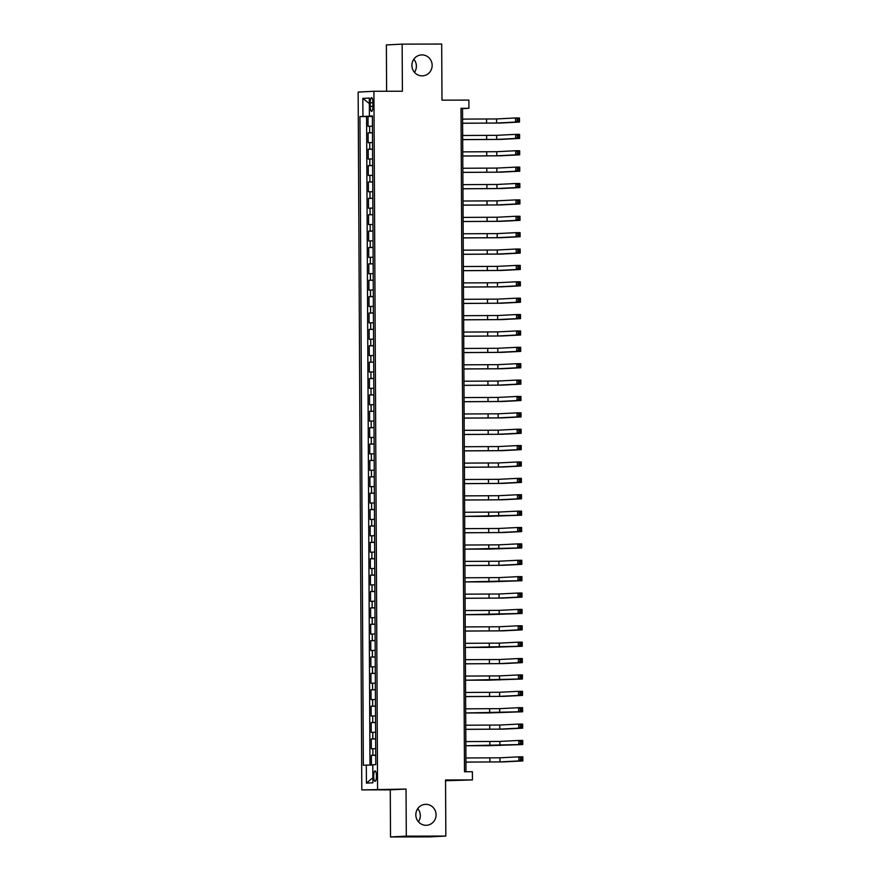 <?xml version="1.0" encoding="UTF-8"?>
<svg xmlns="http://www.w3.org/2000/svg" width="881" height="881" viewBox="0 0 881 881"><rect width="100%" height="100%" fill="white"/><g stroke="black" fill="none" stroke-linecap="round" stroke-linejoin="round"><path stroke-width="1.32" d="M417.737 808.659A10.484 10.12 -92.9 0 1 418.398 821.775M425.897 804.331A10.484 10.12 -92.9 0 1 436.073 814.551A10.484 10.12 -92.9 0 1 426.008 825.299A10.484 10.12 -92.9 0 1 415.832 815.079A10.484 10.12 -92.9 0 1 425.897 804.331M413.817 59.225A10.484 10.12 -92.9 0 1 414.477 72.341M421.977 54.897A10.484 10.12 -92.9 0 1 432.153 65.117A10.484 10.12 -92.9 0 1 422.087 75.865A10.484 10.12 -92.9 0 1 411.912 65.646A10.484 10.12 -92.9 0 1 421.977 54.897M376.44 776.062A5.242 1.366 -90.1 0 0 375.064 770.886A5.242 1.366 -90.1 0 0 373.709 776.194A5.242 1.366 -90.1 0 0 375.086 781.37A5.242 1.366 -90.1 0 0 376.44 776.062M445.544 780.742L472.436 779.916L472.392 771.723L464.485 771.745L461.005 108.308L468.923 108.297L468.879 100.104L441.987 100.159L441.689 44.05L402.143 44.127L386.374 44.931L386.616 91.25M390.525 836.95L430.071 836.873L445.841 836.069L406.295 836.146L406.042 789.057L361.805 789.905L390.272 789.85L390.525 836.95L406.295 836.146M377.575 789.112L373.918 91.272L358.149 92.076L361.805 789.905M372.443 126.17L368.06 126.313L368.016 116.479L372.388 116.468M372.476 132.723L368.104 132.855L372.476 132.855M368.104 132.855L368.148 142.689L372.531 142.546M372.608 158.932L368.236 159.065L368.181 149.241L372.564 149.23M372.696 175.308L368.324 175.451L368.269 165.617L372.652 165.617M372.784 191.695L368.412 191.827L368.357 182.004L372.729 181.993M372.872 208.07L368.489 208.213L368.445 198.379L372.817 198.379M372.96 224.457L368.577 224.589L368.522 214.766L372.905 214.755M373.037 240.832L368.665 240.976L368.61 231.141L372.993 231.141M373.126 257.219L368.754 257.351L368.699 247.528L373.081 247.517M373.214 273.595L368.842 273.738L368.787 263.904L373.159 263.904M373.302 289.981L368.919 290.113L368.875 280.29L373.247 280.279M373.379 306.357L369.007 306.5L368.952 296.666L373.335 296.666M373.467 322.743L369.095 322.875L369.04 313.052L373.423 313.041M373.555 339.119L369.183 339.262L369.128 329.428L373.5 329.428M373.643 355.506L369.26 355.638L369.216 345.815L373.588 345.804M373.731 371.881L369.348 372.024L369.304 362.19L373.676 362.19M373.808 388.268L369.436 388.4L369.381 378.577L373.764 378.566M373.896 404.643L369.524 404.786L369.469 394.952L373.852 394.952M373.985 421.03L369.613 421.162L369.557 411.339L373.929 411.328M374.073 437.405L369.69 437.549L369.646 427.714L374.018 427.714M374.161 453.792L369.778 453.924L369.734 444.101L374.106 444.09M374.238 470.168L369.866 470.311L369.811 460.477L374.194 460.477M374.326 486.554L369.954 486.686L369.899 476.863L374.282 476.852M374.414 502.93L370.042 503.073L369.987 493.239L374.359 493.239M374.502 519.316L370.119 519.449L370.075 509.625L374.447 509.614M374.59 535.692L370.207 535.835L370.152 526.001L374.535 526.001M374.667 552.079L370.295 552.211L370.24 542.388L374.623 542.377M374.755 568.454L370.383 568.597L370.328 558.763L374.7 558.763M374.843 584.841L370.46 584.973L370.416 575.15L374.788 575.139M374.932 601.216L370.549 601.36L370.505 591.525L374.877 591.525M375.009 617.603L370.637 617.735L370.582 607.912L374.965 607.901M375.097 633.979L370.725 634.122L370.67 624.288L375.053 624.288M375.185 650.365L370.813 650.497L370.758 640.674L375.13 640.663M375.273 666.741L370.89 666.884L370.846 657.05L375.218 657.05M375.361 683.127L370.978 683.26L370.934 673.436L375.306 673.425M375.438 699.503L371.066 699.646L371.011 689.812L375.394 689.812M375.526 715.89L371.154 716.022L371.099 706.199L375.482 706.188M375.614 732.265L371.242 732.408L371.187 722.574L375.559 722.574M375.702 748.652L371.319 748.784L371.275 738.961L375.647 738.95M370.229 102.769L370.251 106.37A5.077 1.322 -90.1 0 0 371.584 111.38A5.077 1.322 -90.1 0 0 372.894 106.238L372.872 102.637A5.077 1.322 -90.1 0 0 371.54 97.626A5.077 1.322 -90.1 0 0 370.229 102.769L372.872 102.769M370.956 116.105L359.944 116.567L363.335 765.259L366.32 765.104L366.419 783.121L372.894 782.791L372.795 764.774L375.78 764.62L372.388 115.929L369.403 116.083L372.388 116.127M362.928 116.413L362.829 98.397L369.304 98.066L369.403 116.083M368.016 116.479L366.584 116.556L369.976 765.06M375.735 755.204L371.353 755.336L371.408 765.038M371.275 738.961L375.647 738.818M371.187 722.574L375.559 722.442M371.099 706.199L375.482 706.055M371.011 689.812L375.394 689.68M370.934 673.436L375.306 673.293M370.846 657.05L375.218 656.918M370.758 640.674L375.13 640.531M370.67 624.288L375.053 624.155M370.582 607.912L374.965 607.769M370.505 591.525L374.877 591.393M370.416 575.15L374.788 575.007M370.328 558.763L374.7 558.631M370.24 542.388L374.623 542.244M370.152 526.001L374.535 525.869M370.075 509.625L374.447 509.482M369.987 493.239L374.359 493.107M369.899 476.863L374.271 476.72M369.811 460.477L374.194 460.345M369.734 444.101L374.106 443.958M369.646 427.714L374.018 427.582M369.557 411.339L373.929 411.196M369.469 394.952L373.852 394.82M369.381 378.577L373.764 378.434M369.304 362.19L373.676 362.058M369.216 345.815L373.588 345.671M369.128 329.428L373.5 329.296M369.04 313.052L373.423 312.909M368.952 296.666L373.335 296.534M368.875 280.29L373.247 280.147M368.787 263.904L373.159 263.771M368.699 247.528L373.07 247.385M368.61 231.141L372.993 231.009M368.522 214.766L372.905 214.623M368.445 198.379L372.817 198.247M368.357 182.004L372.729 181.86M368.269 165.617L372.652 165.485M368.181 149.241L372.564 149.098M372.388 116.314L370.956 116.314M472.436 779.916L445.544 779.971L445.841 836.069M373.918 91.272L402.397 91.217L402.143 44.127M465.994 771.734L462.525 108.616L468.923 108.297M461.016 108.616L462.525 108.616M366.584 116.556L359.944 116.567M371.353 755.336L375.735 755.336M366.32 765.104L372.806 765.027M369.337 103.606L362.829 98.397M366.419 783.121L372.872 777.758M406.042 789.057L390.272 789.85M372.399 118.627L372.432 124.023M462.602 123.208L496.609 123.032L515.55 122.074L515.528 117.977L519.482 117.977L519.504 122.063L500.562 123.032L462.602 123.263M462.58 119.111L496.587 118.946L515.528 117.977L517.279 119.177L517.279 120.818L518.865 120.818L518.854 119.177L517.279 119.177M518.865 120.818L519.504 122.063L515.55 122.074L517.279 120.818M518.854 119.177L519.482 117.977M372.487 135.002L372.52 140.409M462.69 139.583L496.686 139.418L515.638 138.46L515.616 134.364L519.57 134.353L519.592 138.449L500.639 139.407L462.69 139.638M462.668 135.498L496.664 135.322L515.616 134.364L517.356 135.564L517.367 137.194L518.953 137.194L518.942 135.553L517.356 135.564M518.953 137.194L519.592 138.449L515.638 138.46L517.367 137.194M518.942 135.553L519.57 134.353M372.575 151.389L372.597 156.785M462.778 155.97L496.774 155.794L515.726 154.836L515.704 150.739L519.658 150.739L519.68 154.825L500.727 155.794L462.778 156.025M462.756 151.873L496.752 151.708L515.704 150.739L517.444 151.939L517.455 153.58L519.041 153.58L519.03 151.939L517.444 151.939M519.041 153.58L519.68 154.825L515.726 154.836L517.455 153.58M519.03 151.939L519.658 150.739M372.663 167.764L372.685 173.172M462.855 172.346L496.862 172.18L515.803 171.222L515.781 167.126L519.735 167.115L519.757 171.211L500.815 172.169L462.855 172.401M462.833 168.26L496.84 168.084L515.781 167.126L517.532 168.326L517.543 169.956L519.118 169.956L519.118 168.315L517.532 168.326M519.118 169.956L519.757 171.211L515.803 171.222L517.543 169.956M519.118 168.315L519.735 167.115M372.74 184.151L372.773 189.547M462.943 188.732L496.95 188.556L515.892 187.598L515.87 183.501L519.823 183.501L519.845 187.587L500.904 188.556L462.943 188.787M462.921 184.636L496.928 184.47L515.87 183.501L517.621 184.702L517.632 186.343L519.206 186.343L519.195 184.702L517.621 184.702M519.206 186.343L519.845 187.587L515.892 187.598L517.632 186.343M519.195 184.702L519.823 183.501M372.828 200.527L372.861 205.934M463.032 205.108L497.038 204.943L515.98 203.985L515.958 199.888L519.911 199.877L519.933 203.974L500.992 204.932L463.032 205.163M463.01 201.022L497.016 200.846L515.958 199.888L517.709 201.088L517.709 202.718L519.294 202.718L519.283 201.077L517.709 201.088M519.294 202.718L519.933 203.974L515.98 203.985L517.709 202.718M519.283 201.077L519.911 199.877M372.916 216.913L372.949 222.309M463.12 221.494L497.115 221.318L516.068 220.36L516.046 216.263L519.999 216.263L520.021 220.349L501.069 221.318L463.12 221.549M463.098 217.398L497.093 217.233L516.046 216.263L517.786 217.464L517.797 219.105L519.383 219.105L519.372 217.464L517.786 217.464M519.383 219.105L520.021 220.349L516.068 220.36L517.797 219.105M519.372 217.464L519.999 216.263M373.004 233.289L373.026 238.696M463.208 237.87L497.203 237.705L516.145 236.747L516.134 232.65L520.087 232.639L520.109 236.736L501.157 237.694L463.208 237.925M463.186 233.773L497.181 233.608L516.134 232.65L517.874 233.85L517.885 235.48L519.471 235.48L519.46 233.839L517.874 233.85M519.471 235.48L520.109 236.736L516.145 236.747L517.885 235.48M519.46 233.839L520.087 232.639M373.092 249.675L373.115 255.072M463.285 254.257L497.291 254.08L516.233 253.122L516.211 249.026L520.164 249.026L520.186 253.111L501.245 254.08L463.285 254.312M463.263 250.16L497.269 249.995L516.211 249.026L517.962 250.226L517.973 251.867L519.548 251.856L519.548 250.226L517.962 250.226M519.548 251.856L520.186 253.111L516.233 253.122L517.973 251.867M519.548 250.226L520.164 249.026M373.17 266.051L373.203 271.458M463.373 270.632L497.38 270.467L516.321 269.509L516.299 265.412L520.253 265.401L520.275 269.498L501.333 270.456L463.373 270.687M463.351 266.536L497.358 266.37L516.299 265.412L518.05 266.613L518.061 268.242L519.636 268.242L519.625 266.602L518.05 266.613M519.636 268.242L520.275 269.498L516.321 269.509L518.061 268.242M519.625 266.602L520.253 265.401M373.258 282.438L373.291 287.834M463.461 287.019L497.457 286.843L516.409 285.885L516.387 281.788L520.341 281.788L520.363 285.873L501.421 286.843L463.461 287.074M463.439 282.922L497.446 282.757L516.387 281.788L518.138 282.988L518.138 284.629L519.724 284.618L519.713 282.988L518.138 282.988M519.724 284.618L520.363 285.873L516.409 285.885L518.138 284.629M519.713 282.988L520.341 281.788M373.346 298.813L373.368 304.22M463.549 303.394L497.545 303.229L516.497 302.271L516.475 298.174L520.429 298.163L520.451 302.26L501.498 303.218L463.549 303.449M463.527 299.298L497.523 299.133L516.475 298.174L518.215 299.375L518.226 301.005L519.812 301.005L519.801 299.364L518.215 299.375M519.812 301.005L520.451 302.26L516.497 302.271L518.226 301.005M519.801 299.364L520.429 298.163M373.434 315.2L373.456 320.596M463.626 319.781L497.633 319.605L516.574 318.647L516.552 314.55L520.517 314.55L520.539 318.636L501.586 319.605L463.637 319.836M463.615 315.684L497.611 315.519L516.552 314.55L518.303 315.75L518.314 317.391L519.9 317.38L519.889 315.75L518.303 315.75M519.9 317.38L520.539 318.636L516.574 318.647L518.314 317.391M519.889 315.75L520.517 314.55M373.511 331.575L373.544 336.983M463.714 336.157L497.721 335.991L516.662 335.033L516.64 330.937L520.594 330.926L520.616 335.022L501.674 335.98L463.714 336.212M463.692 332.06L497.699 331.895L516.64 330.937L518.391 332.126L518.402 333.767L519.977 333.767L519.977 332.126L518.391 332.126M519.977 333.767L520.616 335.022L516.662 335.033L518.402 333.767M519.977 332.126L520.594 330.926M373.599 347.962L373.632 353.358M463.802 352.543L497.809 352.367L516.751 351.409L516.729 347.312L520.682 347.301L520.704 351.398L501.763 352.367L463.802 352.598M463.78 348.447L497.787 348.281L516.729 347.312L518.48 348.513L518.48 350.153L520.065 350.142L520.054 348.513L518.48 348.513M520.065 350.142L520.704 351.398L516.751 351.409L518.48 350.153M520.054 348.513L520.682 347.301M373.687 364.338L373.72 369.745M463.891 368.919L497.886 368.754L516.839 367.795L516.817 363.699L520.77 363.688L520.792 367.784L501.851 368.743L463.891 368.974M463.869 364.822L497.864 364.657L516.817 363.699L518.557 364.888L518.568 366.529L520.153 366.529L520.142 364.888L518.557 364.888M520.153 366.529L520.792 367.784L516.839 367.795L518.568 366.529M520.142 364.888L520.77 363.688M373.775 380.724L373.797 386.12M463.979 385.305L497.974 385.129L516.927 384.171L516.905 380.074L520.858 380.063L520.88 384.16L501.928 385.129L463.979 385.36M463.957 381.209L497.952 381.044L516.905 380.074L518.645 381.275L518.656 382.916L520.242 382.905L520.231 381.275L518.645 381.275M520.242 382.905L520.88 384.16L516.927 384.171L518.656 382.916M520.231 381.275L520.858 380.063M373.863 397.1L373.885 402.507M464.056 401.681L498.062 401.516L517.004 400.558L516.982 396.461L520.946 396.45L520.957 400.547L502.016 401.505L464.056 401.736M464.034 397.584L498.04 397.419L516.982 396.461L518.733 397.65L518.744 399.291L520.319 399.291L520.319 397.65L518.733 397.65M520.319 399.291L520.957 400.547L517.004 400.558L518.744 399.291M520.319 397.65L520.946 396.45M373.94 413.486L373.973 418.882M464.144 418.068L498.15 417.891L517.092 416.933L517.07 412.837L521.023 412.826L521.045 416.922L502.104 417.891L464.144 418.123M464.122 413.971L498.128 413.806L517.07 412.837L518.821 414.037L518.832 415.678L520.407 415.667L520.396 414.037L518.821 414.037M520.407 415.667L521.045 416.922L517.092 416.933L518.832 415.678M520.396 414.037L521.023 412.826M374.029 429.862L374.062 435.269M464.232 434.443L498.239 434.278L517.18 433.32L517.158 429.223L521.111 429.212L521.134 433.309L502.192 434.267L464.232 434.498M464.21 430.346L498.217 430.181L517.158 429.223L518.909 430.413L518.909 432.053L520.495 432.053L520.484 430.413L518.909 430.413M520.495 432.053L521.134 433.309L517.18 433.32L518.909 432.053M520.484 430.413L521.111 429.212M374.117 446.249L374.15 451.645M464.32 450.83L498.316 450.654L517.268 449.695L517.246 445.599L521.2 445.588L521.222 449.684L502.269 450.654L464.32 450.885M464.298 446.733L498.294 446.568L517.246 445.599L518.986 446.799L518.997 448.44L520.583 448.429L520.572 446.799L518.986 446.799M520.583 448.429L521.222 449.684L517.268 449.695L518.997 448.44M520.572 446.799L521.2 445.588M374.205 462.624L374.227 468.031M464.408 467.205L498.404 467.04L517.356 466.082L517.334 461.985L521.288 461.974L521.31 466.071L502.357 467.029L464.408 467.26M464.386 463.109L498.382 462.943L517.334 461.985L519.074 463.175L519.085 464.816L520.671 464.816L520.66 463.175L519.074 463.175M520.671 464.816L521.31 466.071L517.356 466.082L519.085 464.816M520.66 463.175L521.288 461.974M374.293 479.011L374.315 484.407M464.485 483.592L498.492 483.416L517.433 482.458L517.411 478.361L521.365 478.35L521.387 482.447L502.445 483.416L464.485 483.647M464.463 479.495L498.47 479.33L517.411 478.361L519.162 479.561L519.173 481.202L520.748 481.191L520.748 479.561L519.162 479.561M520.748 481.191L521.387 482.447L517.433 482.458L519.173 481.202M520.748 479.561L521.365 478.35M374.37 495.386L374.403 500.793M464.573 499.968L498.58 499.802L517.521 498.844L517.499 494.748L521.453 494.737L521.475 498.833L502.533 499.791L464.573 500.023M464.551 495.871L498.558 495.706L517.499 494.748L519.25 495.937L519.261 497.578L520.836 497.578L520.825 495.937L519.25 495.937M520.836 497.578L521.475 498.833L517.521 498.844L519.261 497.578M520.825 495.937L521.453 494.737M374.458 511.773L374.491 517.169M487.556 516.354L464.661 516.398L517.61 515.22L517.587 511.123L521.541 511.112L521.563 515.209L487.556 516.354M464.639 512.257L498.646 512.081L517.587 511.123L519.338 512.324L519.338 513.964L520.924 513.953L520.913 512.324L519.338 512.324M520.924 513.953L521.563 515.209L517.61 515.22L519.338 513.964M520.913 512.324L521.541 511.112M374.546 528.148L374.579 533.556M464.75 532.73L498.745 532.565L517.698 531.606L517.676 527.51L521.629 527.499L521.651 531.595L502.699 532.553L464.75 532.785M464.728 528.633L498.723 528.468L517.676 527.51L519.416 528.699L519.427 530.34L521.012 530.34L521.001 528.699L519.416 528.699M521.012 530.34L521.651 531.595L517.698 531.606L519.427 530.34M521.001 528.699L521.629 527.499M374.634 544.535L374.656 549.931M487.733 549.116L464.838 549.16L517.775 547.982L517.764 543.885L521.717 543.874L521.739 547.971L487.733 549.116M464.816 545.02L498.811 544.843L517.764 543.885L519.504 545.086L519.515 546.727L521.1 546.716L521.089 545.086L519.504 545.086M521.1 546.716L521.739 547.971L517.775 547.982L519.515 546.727M521.089 545.086L521.717 543.874M374.722 560.911L374.744 566.318M464.915 565.492L498.921 565.327L517.863 564.358L517.841 560.272L521.794 560.261L521.816 564.358L502.875 565.316L464.915 565.547M464.893 561.395L498.899 561.23L517.841 560.272L519.592 561.461L519.603 563.102L521.178 563.102L521.178 561.461L519.592 561.461M521.178 563.102L521.816 564.358L517.863 564.358L519.603 563.102M521.178 561.461L521.794 560.261M374.799 577.297L374.832 582.693M487.898 581.878L465.003 581.923L517.951 580.744L517.929 576.648L521.882 576.637L521.904 580.733L487.898 581.878M464.981 577.782L498.987 577.606L517.929 576.648L519.68 577.848L519.691 579.489L521.266 579.478L521.255 577.848L519.68 577.848M521.266 579.478L521.904 580.733L517.951 580.744L519.691 579.489M521.255 577.848L521.882 576.637M374.888 593.673L374.921 599.08M465.091 598.254L499.087 598.089L518.039 597.12L518.017 593.034L521.97 593.023L521.993 597.12L503.051 598.078L465.091 598.309M465.069 594.157L499.075 593.992L518.017 593.034L519.768 594.223L519.768 595.864L521.354 595.864L521.343 594.223L519.768 594.223M521.354 595.864L521.993 597.12L518.039 597.12L519.768 595.864M521.343 594.223L521.97 593.023M374.976 610.059L374.998 615.456M488.074 614.641L465.179 614.685L518.127 613.506L518.105 609.41L522.059 609.399L522.081 613.495L488.074 614.641M465.157 610.544L499.153 610.368L518.105 609.41L519.845 610.61L519.856 612.251L521.442 612.24L521.431 610.61L519.845 610.61M521.442 612.24L522.081 613.495L518.127 613.506L519.856 612.251M521.431 610.61L522.059 609.399M375.064 626.435L375.086 631.842M465.256 631.016L499.263 630.851L518.204 629.882L518.182 625.796L522.147 625.785L522.169 629.882L503.216 630.84L465.256 631.071M465.245 626.92L499.241 626.754L518.182 625.796L519.933 626.986L519.944 628.627L521.53 628.627L521.519 626.986L519.933 626.986M521.53 628.627L522.169 629.882L518.204 629.882L519.944 628.627M521.519 626.986L522.147 625.785M375.141 642.822L375.174 648.218M488.239 647.403L465.344 647.447L518.292 646.269L518.27 642.172L522.224 642.161L522.246 646.258L488.239 647.403M465.322 643.306L499.329 643.13L518.27 642.172L520.021 643.372L520.032 645.013L521.607 645.002L521.607 643.372L520.021 643.372M521.607 645.002L522.246 646.258L518.292 646.269L520.032 645.013M521.607 643.372L522.224 642.161M375.229 659.197L375.262 664.604M465.432 663.778L499.439 663.613L518.38 662.644L518.358 658.559L522.312 658.548L522.334 662.644L503.392 663.602L465.432 663.833M465.41 659.682L499.417 659.517L518.358 658.559L520.109 659.748L520.109 661.389L521.695 661.389L521.684 659.748L520.109 659.748M521.695 661.389L522.334 662.644L518.38 662.644L520.109 661.389M521.684 659.748L522.312 658.548M375.317 675.584L375.35 680.98M488.415 680.165L465.52 680.209L518.469 679.031L518.446 674.934L522.4 674.923L522.422 679.02L488.415 680.165M465.498 676.068L499.494 675.892L518.446 674.934L520.186 676.134L520.197 677.775L521.783 677.764L521.772 676.134L520.186 676.134M521.783 677.764L522.422 679.02L518.469 679.031L520.197 677.775M521.772 676.134L522.4 674.923M375.405 691.959L375.427 697.367M465.609 696.541L499.604 696.375L518.557 695.406L518.535 691.321L522.488 691.31L522.51 695.406L503.558 696.364L465.609 696.596M465.586 692.444L499.582 692.279L518.535 691.321L520.275 692.51L520.286 694.151L521.871 694.151L521.86 692.51L520.275 692.51M521.871 694.151L522.51 695.406L518.557 695.406L520.286 694.151M521.86 692.51L522.488 691.31M375.493 708.346L375.515 713.742M488.592 712.927L465.686 712.971L518.634 711.793L518.612 707.696L522.576 707.685L522.587 711.782L488.592 712.927M465.664 708.831L499.67 708.654L518.612 707.696L520.363 708.897L520.374 710.538L521.948 710.527L521.948 708.897L520.363 708.897M521.948 710.527L522.587 711.782L518.634 711.793L520.374 710.538M521.948 708.897L522.576 707.685M375.57 724.722L375.603 730.129M465.774 729.303L499.78 729.138L518.722 728.169L518.7 724.083L522.653 724.072L522.675 728.169L503.734 729.127L465.774 729.358M465.752 725.206L499.758 725.041L518.7 724.083L520.451 725.272L520.462 726.913L522.037 726.913L522.026 725.272L520.451 725.272M522.037 726.913L522.675 728.169L518.722 728.169L520.462 726.913M522.026 725.272L522.653 724.072M375.658 741.108L375.691 746.504M488.757 745.689L465.862 745.733L518.81 744.555L518.788 740.458L522.741 740.447L522.763 744.544L488.757 745.689M465.84 741.593L499.846 741.417L518.788 740.458L520.539 741.659L520.539 743.3L522.125 743.289L522.114 741.659L520.539 741.659M522.125 743.289L522.763 744.544L518.81 744.555L520.539 743.3M522.114 741.659L522.741 740.447M375.747 757.484L375.78 762.891M465.95 762.065L499.945 761.9L518.898 760.931L518.876 756.845L522.829 756.834L522.851 760.931L503.899 761.889L465.95 762.12M465.928 757.968L499.923 757.803L518.876 756.845L520.616 758.034L520.627 759.675L522.213 759.675L522.202 758.034L520.616 758.034M522.213 759.675L522.851 760.931L518.898 760.931L520.627 759.675M522.202 758.034L522.829 756.834M369.657 132.778L369.624 126.225M372.916 755.259L372.883 748.707M372.828 738.884L372.795 732.331M372.74 722.497L372.707 715.945M372.652 706.122L372.619 699.569M372.575 689.735L372.531 683.182M372.487 673.359L372.454 666.807M372.399 656.973L372.366 650.42M372.311 640.597L372.278 634.045M372.223 624.211L372.189 617.658M372.145 607.835L372.112 601.283M372.057 591.448L372.024 584.896M371.969 575.073L371.936 568.52M371.881 558.686L371.848 552.134M371.804 542.311L371.76 535.758M371.716 525.924L371.683 519.372M371.628 509.548L371.595 502.996M371.54 493.162L371.507 486.609M371.452 476.786L371.419 470.234M371.375 460.4L371.33 453.847M371.286 444.024L371.253 437.472M371.198 427.637L371.165 421.085M371.11 411.262L371.077 404.709M371.022 394.875L370.989 388.323M370.945 378.5L370.912 371.947M370.857 362.113L370.824 355.561M370.769 345.737L370.736 339.185M370.681 329.351L370.648 322.798M370.593 312.975L370.56 306.423M370.516 296.589L370.483 290.036M370.427 280.213L370.394 273.661M370.339 263.826L370.306 257.274M370.251 247.451L370.218 240.898M370.174 231.064L370.13 224.512M370.086 214.689L370.053 208.136M369.998 198.302L369.965 191.75M369.91 181.927L369.877 175.374M369.822 165.54L369.789 158.987M369.745 149.164L369.701 142.612M372.894 106.37L370.251 106.37M486.543 119.067L486.565 123.164M496.587 118.946L496.609 123.032M486.631 135.443L486.653 139.539M496.664 135.322L496.686 139.418M486.719 151.829L486.73 155.926M496.752 151.708L496.774 155.794M486.797 168.205L486.819 172.302M496.84 168.084L496.862 172.18M486.885 184.592L486.907 188.688M496.928 184.47L496.95 188.556M486.973 200.967L486.995 205.064M497.016 200.846L497.038 204.943M487.061 217.354L487.083 221.45M497.093 217.233L497.115 221.318M487.138 233.729L487.16 237.826M497.181 233.608L497.203 237.705M487.226 250.116L487.248 254.213M497.269 249.995L497.291 254.08M487.314 266.491L487.336 270.588M497.358 266.37L497.38 270.467M487.402 282.878L487.424 286.975M497.446 282.757L497.457 286.843M487.49 299.254L487.512 303.35M497.523 299.133L497.545 303.229M487.567 315.64L487.589 319.737M497.611 315.519L497.633 319.605M487.656 332.016L487.678 336.113M497.699 331.895L497.721 335.991M487.744 348.402L487.766 352.499M497.787 348.281L497.809 352.367M487.832 364.778L487.854 368.875M497.864 364.657L497.886 368.754M487.92 381.165L487.942 385.261M497.952 381.044L497.974 385.129M487.997 397.54L488.019 401.637M498.04 397.419L498.062 401.516M488.085 413.927L488.107 418.023M498.128 413.806L498.15 417.891M488.173 430.302L488.195 434.399M498.217 430.181L498.239 434.278M488.261 446.689L488.283 450.786M498.294 446.568L498.316 450.654M488.349 463.065L488.36 467.161M498.382 462.943L498.404 467.04M488.426 479.451L488.448 483.548M498.47 479.33L498.492 483.416M488.515 495.827L488.537 499.923M498.558 495.706L498.58 499.802M488.603 512.213L488.625 516.31M498.646 512.081L498.668 516.178M488.691 528.589L488.713 532.686M498.723 528.468L498.745 532.565M488.768 544.976L488.79 549.072M498.811 544.843L498.833 548.94M488.856 561.351L488.878 565.448M498.899 561.23L498.921 565.327M488.944 577.738L488.966 581.834M498.987 577.606L499.009 581.702M489.032 594.113L489.054 598.21M499.075 593.992L499.087 598.089M489.12 610.5L489.142 614.597M499.153 610.368L499.175 614.464M489.197 626.876L489.219 630.972M499.241 626.754L499.263 630.851M489.285 643.262L489.307 647.359M499.329 643.13L499.351 647.227M489.373 659.638L489.396 663.734M499.417 659.517L499.439 663.613M489.462 676.024L489.484 680.121M499.494 675.892L499.516 679.989M489.55 692.4L489.572 696.497M499.582 692.279L499.604 696.375M489.627 708.787L489.649 712.883M499.67 708.654L499.692 712.751M489.715 725.162L489.737 729.259M499.758 725.041L499.78 729.138M489.803 741.549L489.825 745.634M499.846 741.417L499.868 745.513M489.891 757.924L489.913 762.021M499.923 757.803L499.945 761.9"/></g></svg>
